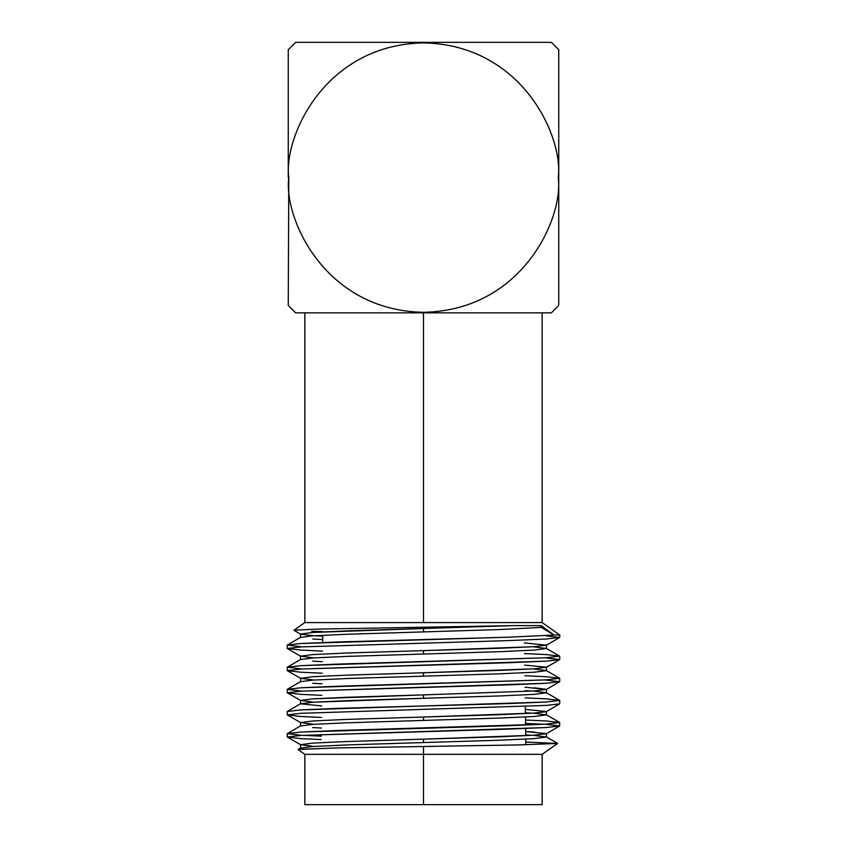 <?xml version="1.0" encoding="UTF-8"?>
<svg xmlns="http://www.w3.org/2000/svg" width="847" height="847" viewBox="0 0 847 847"><rect width="100%" height="100%" fill="white"/><g stroke="black" fill="none" stroke-linecap="round" stroke-linejoin="round"><path stroke-width="1.27" d="M300.547 748.092L312.723 746.514L346.836 744.926L423.5 742.554L423.5 739.156L346.836 741.527L312.723 743.115L300.547 744.693L312.723 743.115L346.836 741.527L423.5 739.156L423.5 742.554L500.164 740.193L534.277 738.605L546.453 737.028L534.277 738.605L500.164 740.193L346.836 744.926L312.723 746.514L300.547 748.092L300.547 744.693L312.723 746.271M532.392 735.323L525.722 734.952L532.392 735.323M321.373 728.039L312.723 727.541M300.547 725.964L312.723 724.376L346.836 722.798L423.5 720.426L423.5 717.028L346.836 719.399L312.723 720.977L300.547 722.565L312.723 720.977L346.836 719.399L423.5 717.028L423.5 720.426L500.164 718.055L534.277 716.477L546.453 714.9L534.277 716.477L500.164 718.055L346.836 722.798L312.723 724.376L300.547 725.964L300.547 722.565L312.723 724.143M534.277 732.052L525.68 731.554L546.453 733.629L534.277 735.207L423.5 739.156L500.164 736.784L534.277 735.207L546.453 733.629L546.453 737.028L534.277 735.45M532.392 713.195L525.394 712.803L532.392 713.195M321.712 705.922L300.547 703.825L312.723 702.248L423.5 698.299L423.5 694.9L312.723 698.849L300.547 700.427L312.723 698.849L346.836 697.272L423.5 694.9L423.5 698.299L500.164 695.927L534.277 694.349L546.453 692.761L534.277 694.349L500.164 695.927L346.836 700.67L312.723 702.248L300.547 703.825L300.547 700.427L312.723 702.015M525.341 709.405L546.453 711.501L534.277 713.079L423.5 717.028L500.164 714.656L534.277 713.079L546.304 711.671L559.729 703.825L546.241 705.413L559.729 703.825L559.729 700.427L546.241 702.015L508.444 703.592L338.556 708.336L300.759 709.913L287.271 711.501L300.696 703.656M532.392 691.067L525.055 690.654L532.392 691.067M322.051 683.815L312.723 683.275M300.547 681.697L312.723 680.12L346.836 678.532L423.5 676.171L423.5 672.762L346.836 675.133L312.723 676.721L300.547 678.299L312.723 676.721L346.836 675.133L423.5 672.762L423.5 676.171L500.164 673.799L534.277 672.211L546.453 670.633L534.277 672.211L500.164 673.799L346.836 678.532L312.723 680.12L300.547 681.697L300.547 678.299L312.723 679.876M525.002 687.256L546.453 689.363L534.277 690.951L423.5 694.9L534.277 690.951L546.453 689.363L534.277 687.785M322.379 661.698L312.723 661.147M300.547 659.569L312.723 657.981L346.836 656.404L423.5 654.032L423.5 650.634L346.836 653.005L312.723 654.583L300.547 656.171L312.723 654.583L346.836 653.005L423.5 650.634L423.5 654.032L500.164 651.661L534.277 650.083L546.453 648.506L534.277 650.083L500.164 651.661L346.836 656.404L312.723 657.981L300.547 659.569L300.547 656.171L312.723 657.748M524.674 665.107L546.453 667.235L534.277 668.812L423.5 672.762L500.164 670.401L534.277 668.812L546.453 667.235L546.453 670.633L534.277 669.056M322.718 639.58L312.723 639.019L322.718 639.58M304.856 312.839L304.856 622.577L293.983 630.242L316.969 629.109L513.494 625.615L423.5 628.506L423.5 631.904L346.836 634.276L312.723 635.853L300.547 637.431L312.723 635.853L346.836 634.276L423.5 631.904L423.5 628.506L312.723 632.455L300.547 634.032L312.723 632.455L346.836 630.877L513.494 625.615L541.286 625.615L554.012 635.059L508.444 637.198L338.556 641.941L300.759 643.519L287.271 645.107L300.696 637.262M314.608 635.737L322.76 636.182L314.608 635.737M524.335 642.958L546.453 645.107L534.277 646.684L423.5 650.634L500.164 648.262L534.277 646.684L546.453 645.107L546.453 648.506L534.277 646.917M322.538 651.099L300.759 650.083L287.271 648.506L300.759 646.917L508.444 640.597L546.241 639.019L559.729 637.431L546.304 645.276M542.144 312.839L542.144 622.577L559.729 634.975L554.012 634.975L559.729 634.975L559.729 637.431L546.241 639.019L508.444 640.597L300.759 646.917L287.271 648.506L300.547 656.171M524.494 653.577L546.241 654.583L559.729 656.171L546.241 657.748L338.556 664.069L300.759 665.657L287.271 667.235L300.696 659.4M322.209 673.217L300.759 672.211L287.271 670.633L300.759 669.056L508.444 662.725L546.241 661.147L559.729 659.569L546.304 667.404M524.833 675.715L546.241 676.721L559.729 678.299L546.241 679.876L338.556 686.208L300.759 687.785L287.271 689.363L300.696 681.528M321.871 695.334L300.759 694.349L287.271 692.761L300.759 691.184L508.444 684.863L546.241 683.275L559.729 681.697L546.304 689.532M525.172 697.864L546.241 698.849L559.729 700.427L546.453 692.761L546.453 689.363M321.542 717.451L300.759 716.477L287.271 714.9L300.759 713.312L546.241 705.413L300.759 713.312L287.271 714.9L300.547 722.565M300.759 735.207L287.271 733.629L300.759 732.052L508.444 725.72L546.241 724.143L559.729 722.565L546.241 720.977L525.5 720.003L546.241 720.977L559.729 722.565L546.241 724.143L338.556 730.463L300.759 732.052L287.271 733.629L300.696 725.794M302.855 735.323L321.257 736.17L302.855 735.323M300.759 738.605L321.204 739.569L300.759 738.605L287.271 737.028L300.759 735.45L508.444 729.119L546.241 727.541L559.729 725.964L546.304 733.798M544.145 724.259L525.553 723.412L544.145 724.259M423.5 622.577L304.856 622.577L423.5 622.577L423.5 312.839L423.5 622.577L542.144 622.577L304.856 622.577L423.5 622.577M322.834 631.597L311.717 631.301M300.759 646.684L287.271 645.107L300.759 643.519L508.444 637.198L554.012 635.059L541.286 625.615L541.286 627.394L554.012 635.059L541.286 627.394L541.286 625.615L513.494 625.615M546.241 724.376L559.729 725.964L546.241 727.541L300.759 735.45L287.271 737.028L300.547 744.693M546.241 680.12L559.729 681.697L546.241 683.275L300.759 691.184L287.271 692.761L300.547 700.427M546.241 657.981L559.729 659.569L546.241 661.147L300.759 669.056L287.271 670.633L300.547 678.299M312.723 635.621L300.696 634.212L293.994 630.337M546.241 635.853L559.729 637.431M423.5 631.904L500.164 629.533L541.286 627.394L500.164 629.533L423.5 631.904M300.759 668.812L287.271 667.235L300.759 665.657L546.241 657.748L559.729 656.171L546.453 648.506M300.759 690.951L287.271 689.363L300.759 687.785L546.241 679.876L559.729 678.299L546.453 670.633M534.277 691.184L546.453 692.761M534.277 713.312L546.453 714.9L546.453 711.501M559.729 725.964L559.592 722.406L546.453 714.9M557.58 743.37L546.453 737.028M298.133 749.415L336.778 747.943L520.132 744.905L557.538 743.348M287.271 714.9L287.271 711.501L300.759 709.913L546.241 702.015L559.729 700.427L546.241 698.849M525.839 742.057L557.591 743.454L517.401 744.968L423.5 746.493L423.5 754.338L542.144 754.338L304.856 754.338L423.5 754.338L423.5 746.493L333.887 748.007L298.038 749.542L304.856 754.338L304.856 804.65M423.5 804.65L304.856 804.65L423.5 804.65L423.5 754.338L304.856 754.338L542.144 754.338L423.5 754.338L423.5 804.65L542.144 804.65L423.5 804.65M551.365 312.839L295.635 312.839L551.365 312.839L558.745 305.471L551.365 312.839M288.785 177.595C283.374 138.188 323.798 44.722 423.5 42.89C523.202 44.722 563.626 138.188 558.215 177.595C563.626 217.001 523.202 310.468 423.5 312.31C323.798 310.468 283.374 217.001 288.785 177.595L288.255 305.471L295.635 312.839L288.255 305.471L288.785 177.595C283.374 217.001 323.798 310.468 423.5 312.31C523.202 310.468 563.626 217.001 558.215 177.595C563.626 138.188 523.202 44.722 423.5 42.89C323.798 44.722 283.374 138.188 288.785 177.595M558.745 305.471L558.745 49.729L551.365 42.35L295.635 42.35L288.255 49.729L288.255 177.595L288.255 49.729L295.635 42.35L551.365 42.35L558.745 49.729L558.745 305.471M300.547 637.431L300.547 634.032M287.271 645.107L287.271 648.506M559.729 656.171L559.729 659.569M287.271 667.235L287.271 670.633M559.729 678.299L559.729 681.697M287.271 689.363L287.271 692.761M287.271 733.629L287.271 737.028M300.696 747.922L298.049 749.447M542.144 804.65L542.144 754.338L557.591 743.454M322.781 635.282L322.665 642.502M525.299 706.387L525.405 713.587M525.458 716.986L525.574 725.117M525.627 728.505L525.733 735.704M525.786 739.092L525.871 744.778"/></g></svg>
